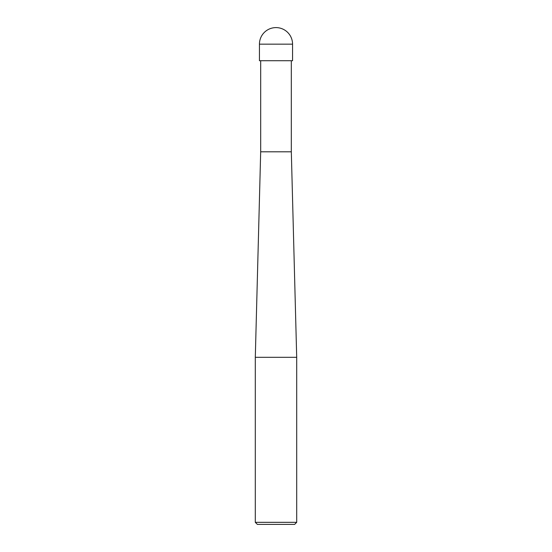 <?xml version="1.0" encoding="UTF-8"?>
<svg xmlns="http://www.w3.org/2000/svg" width="552" height="552" viewBox="0 0 552 552"><rect width="100%" height="100%" fill="white"/><g stroke="black" fill="none" stroke-linecap="round" stroke-linejoin="round"><path stroke-width="0.83" d="M255.3 522.33L257.37 524.4L294.63 524.4L296.7 522.33L296.7 357.31L255.3 357.31L255.3 522.33L296.7 522.33M255.3 357.31L260.682 151.8L260.682 60.72M291.318 60.72L291.318 151.8L296.7 357.31M291.318 151.8L260.682 151.8L291.318 151.8M292.56 60.72L292.56 44.16A16.56 16.56 0 0 0 276 27.6A16.56 16.56 0 0 0 259.44 44.16L259.44 60.72L292.56 60.72M259.44 44.16L292.56 44.16"/></g></svg>
